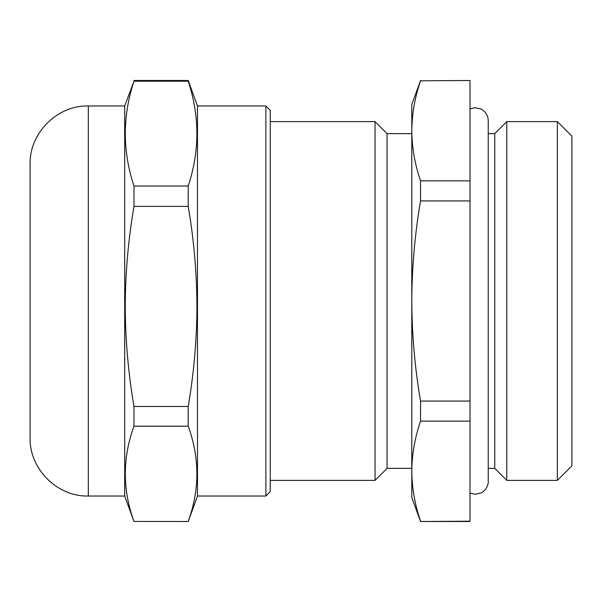 <?xml version="1.0" encoding="UTF-8"?>
<svg xmlns="http://www.w3.org/2000/svg" width="602" height="602" viewBox="0 0 602 602"><rect width="100%" height="100%" fill="white"/><g stroke="black" fill="none" stroke-linecap="round" stroke-linejoin="round"><path stroke-width="0.9" d="M375.046 480.388L387.056 468.379L387.056 133.621L375.046 121.612L375.046 480.388L270.253 480.388M488.237 133.621L494.761 133.621L494.761 468.379L506.771 480.388L557.347 480.388L557.347 121.612L571.9 136.165L571.9 465.835L557.347 480.388M494.761 133.621L506.771 121.612L506.771 480.388M470.019 80.495L420.542 80.803L470.019 80.495M470.019 180.871L470.019 200.933L420.542 200.933L420.542 180.871L470.019 180.871L470.019 80.803M470.019 200.933L470.019 521.505L420.542 521.505L470.019 521.197M470.019 401.067L420.542 401.067L420.542 421.129L470.019 421.129M420.542 421.129C414.846 437.804 411.934 454.487 411.798 471.163L411.798 497.485L420.542 521.505M420.542 200.933C414.846 234.306 411.934 267.664 411.798 301C411.941 334.419 414.853 367.777 420.542 401.067M420.542 180.871C414.846 164.195 411.934 147.513 411.798 130.837L411.798 471.163C411.934 487.846 414.846 504.521 420.542 521.197C414.846 504.521 411.934 487.846 411.798 471.163M420.542 80.495L411.798 104.515L411.798 130.837C411.934 114.154 414.846 97.479 420.542 80.803M270.253 110.332L270.253 491.668L265.888 496.033L265.888 105.967L270.253 110.332M265.888 105.967L197.479 105.967L197.479 496.033L188.208 521.505L133.975 521.437L188.208 521.505M88.321 105.967C57.213 105.162 29.302 133.072 30.1 164.188L30.1 437.812C29.302 468.928 57.213 496.838 88.321 496.033L88.321 105.967L124.704 105.967L124.704 496.033L133.975 521.505M30.1 304.379L30.1 423.259M197.479 105.967L188.208 80.495L188.208 81.202L133.975 81.202C122.424 116.148 122.424 151.087 133.975 186.033L133.975 206.403C128.286 239.686 125.374 273.03 125.239 306.433C125.366 339.754 128.286 373.105 133.975 406.463L133.975 426.193L188.208 426.193C199.766 457.941 199.766 489.689 188.208 521.437M133.975 186.033L188.208 186.033C199.766 151.087 199.766 116.148 188.208 81.202M188.208 186.033L188.208 206.403L133.975 206.403M133.975 406.463L188.208 406.463C193.904 373.105 196.816 339.754 196.952 306.433C196.809 273.03 193.897 239.686 188.208 206.403M124.704 105.967L133.975 81.202M133.975 521.437C122.424 489.689 122.424 457.941 133.975 426.193M188.208 406.463L188.208 426.193M387.056 468.379L411.798 468.379M488.237 468.379L494.761 468.379M506.771 121.612L557.347 121.612M387.056 133.621L411.798 133.621M270.253 121.612L375.046 121.612M470.019 108.834L475.279 107.713L480.983 109.037C485.611 111.536 488.026 115.411 488.237 120.663L488.237 481.337C488.621 487.311 482.729 492.699 480.983 492.963L475.279 494.287L470.019 493.166M133.975 80.495L188.208 80.495M88.321 496.033L124.704 496.033M197.479 496.033L265.888 496.033"/></g></svg>
